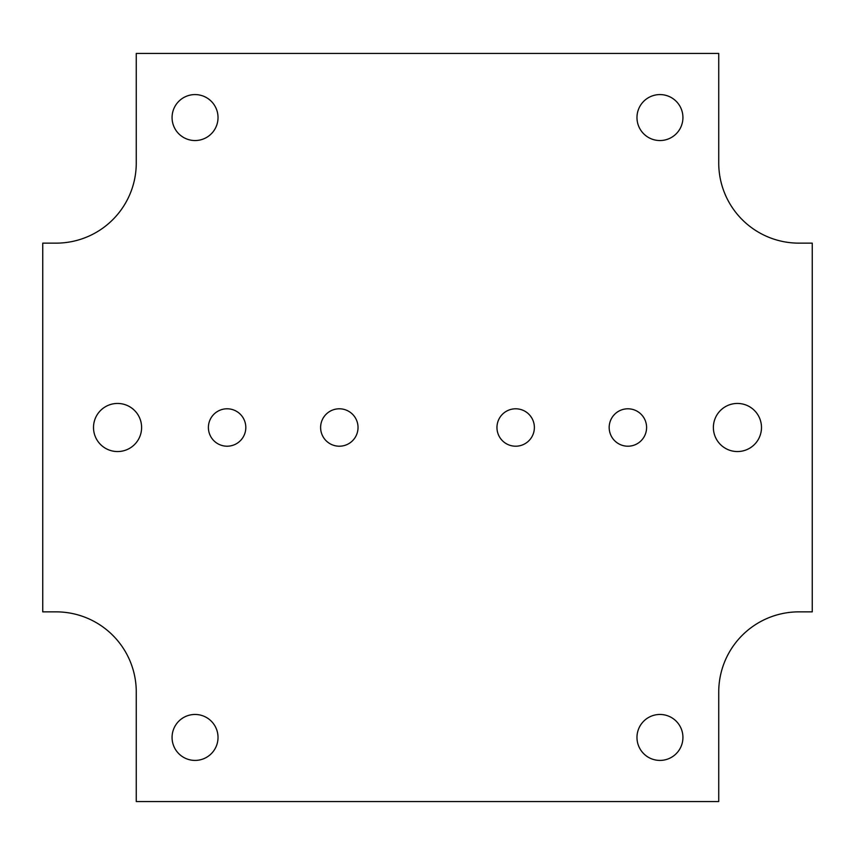 <?xml version="1.0" encoding="UTF-8"?>
<svg xmlns="http://www.w3.org/2000/svg" width="855" height="855" viewBox="0 0 855 855"><rect width="100%" height="100%" fill="white"/><g stroke="black" fill="none" stroke-linecap="round" stroke-linejoin="round"><path stroke-width="1.28" d="M245.813 427.5A18.703 18.703 0 0 1 217.758 443.702A18.703 18.703 0 0 1 217.758 411.298A18.703 18.703 0 0 1 245.813 427.5M358.031 427.5A18.703 18.703 0 0 1 329.977 443.702A18.703 18.703 0 0 1 329.977 411.298A18.703 18.703 0 0 1 358.031 427.5M534.375 427.5A18.703 18.703 0 0 1 506.32 443.702A18.703 18.703 0 0 1 506.32 411.298A18.703 18.703 0 0 1 534.375 427.5M646.594 427.5A18.703 18.703 0 0 1 618.539 443.702A18.703 18.703 0 0 1 618.539 411.298A18.703 18.703 0 0 1 646.594 427.5M218.025 117.563A22.978 22.978 0 0 1 183.558 137.463A22.978 22.978 0 0 1 183.558 97.662A22.978 22.978 0 0 1 218.025 117.563M682.931 117.563A22.978 22.978 0 0 1 648.464 137.463A22.978 22.978 0 0 1 648.464 97.662A22.978 22.978 0 0 1 682.931 117.563M682.931 737.438A22.978 22.978 0 0 1 648.464 757.338A22.978 22.978 0 0 1 648.464 717.537A22.978 22.978 0 0 1 682.931 737.438M218.025 737.438A22.978 22.978 0 0 1 183.558 757.338A22.978 22.978 0 0 1 183.558 717.537A22.978 22.978 0 0 1 218.025 737.438M761.484 427.5A24.047 24.047 0 0 1 725.414 448.33A24.047 24.047 0 0 1 725.414 406.67A24.047 24.047 0 0 1 761.484 427.5M141.609 427.5A24.047 24.047 0 0 1 105.539 448.33A24.047 24.047 0 0 1 105.539 406.67A24.047 24.047 0 0 1 141.609 427.5M798.891 243.141A80.156 80.156 0 0 1 718.734 162.984L718.734 53.438L136.266 53.438L136.266 162.984A80.156 80.156 0 0 1 56.109 243.141L42.75 243.141L42.75 611.859L56.109 611.859A80.156 80.156 0 0 1 136.266 692.016L136.266 801.563L718.734 801.563L718.734 692.016A80.156 80.156 0 0 1 798.891 611.859L812.25 611.859L812.25 243.141L798.891 243.141"/></g></svg>
